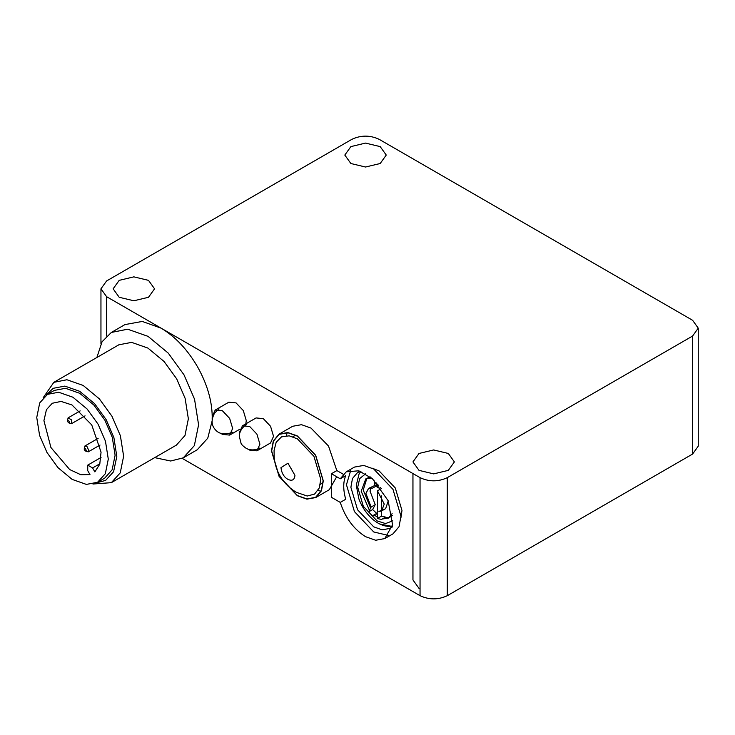 <?xml version="1.0" encoding="UTF-8"?>
<svg xmlns="http://www.w3.org/2000/svg" width="735" height="735" viewBox="0 0 735 735"><rect width="100%" height="100%" fill="white"/><g stroke="black" fill="none" stroke-linecap="round" stroke-linejoin="round"><path stroke-width="1.1" d="M86.197 450.518L85.012 450.785L84.185 448.938C85.085 448.102 85.756 448.626 86.197 450.518M84.167 449.14L84.865 446.026L86.969 446.476L88.898 450.785L88.237 451.869L85.186 450.913M92.601 467.956L87.75 465.126L87.731 470.648L89.973 474.58L80.758 474.718L69.669 469.546L50.917 447.514L43.925 420.668L46.434 409.671L52.286 403.258L61.088 401.42L71.975 404.957L91.746 424.922L101.053 452.181L99.758 464.208L94.843 471.888L92.601 467.956L99.905 463.73M98.086 424.168L105.463 441.211L108.293 459.145L105.335 473.726L97.553 482.279L86.381 484.402L72.149 479.404L57.973 467.644L46.966 452.457L39.589 435.414L36.75 417.48L39.718 402.899L47.499 394.346L58.662 392.233L72.903 397.222L87.079 408.982L98.086 424.168M47.224 394.502L54.307 390.414L65.479 388.291L79.711 393.289L93.887 405.049L104.903 420.236L112.271 437.279L115.11 455.213L112.143 469.794L104.636 478.191L97.819 482.123M46.084 395.219L53.122 388.319L64.818 386.105L79.729 391.332L94.585 403.653L106.116 419.566L113.888 437.555L116.81 456.472L113.576 471.751L105.555 480.442L96.625 482.757M92.95 484.016L111.352 482.656L120.237 472.881L123.627 456.224L120.384 435.726L111.959 416.249L99.381 398.885L83.174 385.452L66.903 379.747L53.839 382.338L43.154 397.773M53.839 382.338L118.877 344.788L131.638 342.372L147.91 348.078L164.107 361.519L176.694 378.874L185.119 398.352L188.362 418.849L184.972 435.506L176.391 445.116L111.656 482.482M96.882 357.486L102.046 341.784L111.343 332.45L127.679 329.207L148.02 336.345L168.269 353.131L183.998 374.832L194.536 399.178L198.588 424.802L194.343 445.63L183.236 457.85L170.649 461.01L154.708 457.629M111.343 332.45L124.968 324.576L142.287 321.443L161.103 328.159C175.334 336.639 187.499 349.575 197.623 366.967C207.132 384.028 212.002 400.603 212.213 416.671L212.158 419.363M212.057 421.173L207.766 438.179L197.246 449.765L183.612 457.629M182.225 458.374L420.043 595.681C429.13 599.925 438.216 599.925 447.303 595.681L692.609 454.046L698.25 446.182L698.25 328.159L692.609 336.024L447.303 477.649C438.216 481.894 429.13 481.894 420.043 477.649L106.593 296.683L100.952 288.818L106.593 280.954L351.9 139.319C360.986 135.075 370.072 135.075 379.159 139.319L692.609 320.295L698.25 328.159M212.213 416.681L215.208 410.056L222.429 410.773L229.66 418.408L232.655 428.477L229.66 435.092L222.429 434.376L221.005 433.439M239.573 434.119L239.472 432.41L242.458 425.795L249.689 426.511L256.919 434.137L259.914 444.216L256.919 450.831L249.689 450.114M297.39 495.748L279.079 476.427L271.491 450.904L273.31 440.945L279.079 434.137L287.854 432.548L297.39 435.956L315.701 455.277L323.281 480.8L321.461 490.759L315.701 497.567L306.918 499.157L297.39 495.748M331.457 497.329L331.457 473.717L340.259 478.807L346.258 471.815L358.781 470.804L372.434 478.733L388.126 500.645L392.563 524.818L384.8 538.571L375.631 540.253L365.525 536.669C353.682 529.136 345.257 517.716 340.259 502.409L331.457 497.329M412.951 473.561L412.951 579.943L419.023 588.395L420.043 588.946M419.023 470.372L412.951 461.92L419.023 453.458L433.668 449.958L448.322 453.458L454.386 461.92L448.322 470.372L433.668 473.882L419.023 470.372M350.88 163.519L344.807 155.057L350.88 146.605L365.525 143.095L380.179 146.605L386.252 155.057L380.179 163.519L365.525 167.02L350.88 163.519M119.199 297.28L113.135 288.818L119.199 280.357L133.853 276.856L148.498 280.357L154.571 288.818L148.498 297.28L133.853 300.78L119.199 297.28M242.458 425.795L256.092 417.93L263.314 418.647L270.544 426.272L273.539 436.342L270.544 442.966L256.919 450.831M279.079 434.137L292.705 426.272L301.488 424.683L311.015 428.082L328.508 446.035L336.832 470.611M336.685 476.739L329.326 489.694L315.701 497.567M317.943 490.585L321.066 491.127M287.339 432.704L286.246 435.68M271.665 451.005L273.475 441.11L279.199 434.348L287.918 432.768L297.39 436.149L315.581 455.351L323.115 480.699L321.305 490.594L315.581 497.356L306.853 498.936L297.39 495.555L279.199 476.353L271.665 451.005M320.772 479.349L319.284 487.957L314.562 494.095L307.221 496.024L296.545 492.404C289.608 488.334 284.142 482.895 280.127 476.069C276.875 470.474 274.899 464.419 274.21 457.905L274.063 450.546L276.176 442.25L281.514 436.856L289.195 435.837L297.39 438.85L313.918 456.306L320.772 479.349M287.955 479.367L287.624 479.165C286.365 478.421 281.882 475.646 280.972 467.644L287.955 463.225L294.946 475.334C294.496 479.946 292.172 481.287 287.955 479.367M340.259 478.807L345.716 475.655C343.08 482.004 343.08 489.868 345.716 499.258L340.259 502.409M350.779 470.207L346.451 484.733L354.435 511.597L373.702 531.947L388.447 535.457M384.8 538.571L392.977 533.858L399.05 526.692L400.961 516.209L392.977 489.345L373.702 468.994L363.669 465.42L354.435 467.092L346.258 471.815M360.481 471.355L357.568 472.513L352.478 478.513L350.88 487.296L357.568 509.787L373.702 526.83L382.108 529.834L389.844 528.428L392.315 526.48M372.287 468.223L379.159 470.97L395.301 488.003L401.981 510.503L400.924 517.826M392.315 526.462L379.71 523.991M360.903 471.512L359.075 473.9L356.282 485.229L358.845 498.817C361.684 506.424 365.929 512.892 371.57 518.239C377.358 523.605 383.302 526.333 389.403 526.425L392.389 526.039M392.123 513.627L388.438 518.12L382.319 518.993M377.404 517.155L374.087 514.913M369.42 510.283L361.188 491.256L365.791 478.889L371.524 477.952M380.555 487.608L379.361 488.288L374.942 485.716L373.996 480.157M378.736 485.293L376.981 484.54L374.942 485.716M376.981 484.54L376.715 482.95M392.389 515.373L388.438 518.12M389.412 517.449L384.359 517.817M377.413 514.693L376.127 513.728M370.615 508.032L363.237 490.08L366.857 478.384M365.791 478.889L370.146 476.84M372.627 509.575L368.538 511.928L372.627 515.75L376.715 513.397L372.627 509.575L375.236 504.669L369.999 491.072L370.936 487.81M376.807 485.697L372.719 488.058L368.566 488.417L374.896 485.449M381.483 516.163L377.395 518.524L381.493 519.47L385.581 517.109L381.483 516.163L381.502 510.99M381.502 510.062L381.548 495.895M388.245 500.912L385.664 508.592L381.575 510.954L384.24 504.091L377.487 490.833L377.395 518.524M383.284 509.199L378.929 511.551L381.575 510.954M375.236 504.669L371.147 507.031L368.538 511.928M368.566 488.417L365.911 493.433L371.147 507.031M381.575 488.472L377.487 490.833M343.227 474.222L336.906 470.575L331.457 473.717M215.208 410.056L228.833 402.192L236.064 402.909L243.285 410.534L246.28 420.613L245.821 423.856M171.191 333.975L170.345 334.462M171.283 334.03L170.979 334.967M171.328 335.252L171.328 334.058M69.136 421.173L69.127 422.827L68.41 422.754L67.381 420.98L67.694 420.319L69.136 421.173M67.381 420.98L68.098 417.857L71.479 419.841L71.46 423.709L68.41 422.754M420.043 477.649L420.043 595.681M106.593 336.024L106.593 296.683M692.609 336.024L692.609 454.046M447.303 595.681L447.303 477.649M392.784 520.793L385.553 523.577L377.046 520.885L363.329 506.341L357.697 487.213L359.654 478.604L365.644 473.79M100.024 445.061L88.237 451.869M98.141 438.363L84.865 446.026M295.58 435.184L292.87 436.746M323.051 482.748L320.331 484.319M101.053 457.446L87.75 465.126M100.952 288.818L100.952 343.769M317.676 496.143L315.581 497.356M281.294 433.135L279.199 434.348M389.844 528.428L392.205 527.068M357.568 472.513L359.92 471.153M229.66 435.092L239.932 429.166M219.094 408.926L214.657 412.951C211.211 419.455 211.257 424.83 214.813 429.084C218.681 434.137 224.598 435.212 232.582 432.29M246.354 424.665C239.775 428.983 239.169 434.955 239.316 436.434L241.062 443.324C241.447 444.491 243.046 446.081 245.848 448.084C247.318 449.168 252.978 451.556 259.841 448.028M85.067 415.854L71.46 423.709M80.179 410.883L68.089 417.866"/></g></svg>
